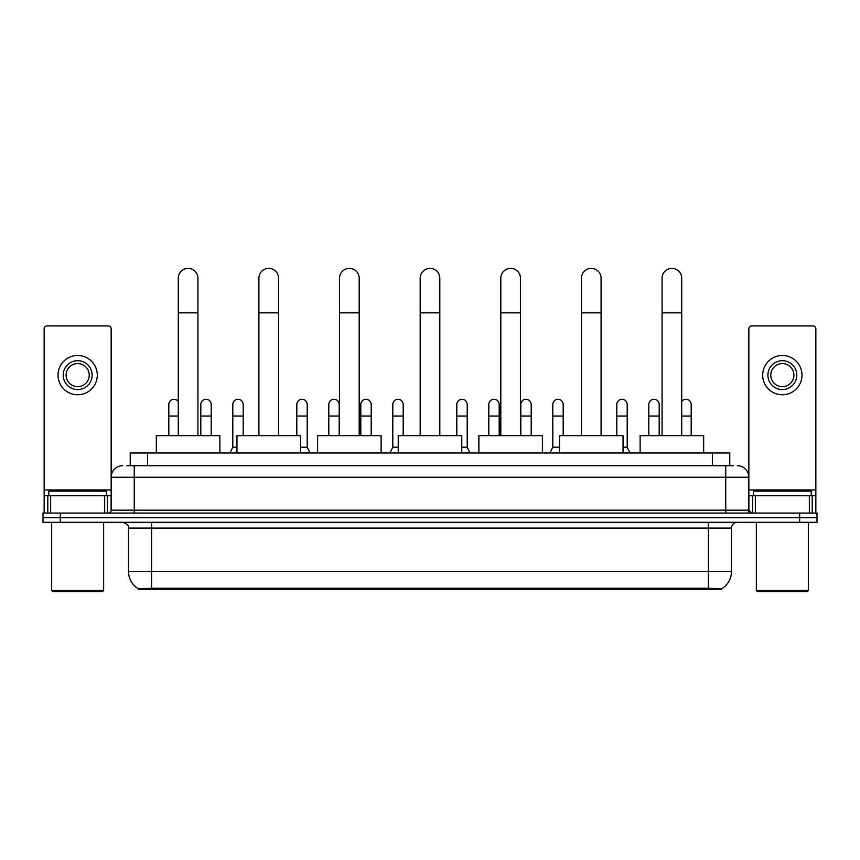 <?xml version="1.0" encoding="UTF-8"?>
<svg xmlns="http://www.w3.org/2000/svg" width="860" height="860" viewBox="0 0 860 860"><rect width="100%" height="100%" fill="white"/><g stroke="black" fill="none" stroke-linecap="round" stroke-linejoin="round"><path stroke-width="1.29" d="M126.753 465.701L134.268 465.701L126.753 465.701L130.225 465.701L130.225 452.994L729.774 452.994L729.774 465.701M721.691 589.304L138.309 589.304L138.309 588.734M128.484 571.395L151.586 571.395L151.586 528.083L128.484 528.083L128.484 571.395A20.221 20.221 0 0 0 138.374 588.778L153.897 588.186L706.103 588.186L721.626 588.778A20.221 20.221 0 0 0 731.516 571.395L731.516 528.083A5.773 5.773 0 0 1 737.289 522.299M817 522.299L817 517.677L43 517.677L43 522.299L60.329 522.299L60.329 517.677L43 517.677L43 513.065L60.329 513.065L60.329 517.677L817 517.677L817 522.299L60.329 522.299M122.711 465.701A11.556 11.556 0 0 0 111.155 477.246L111.155 510.173A2.892 2.892 0 0 1 108.274 513.065M737.289 465.701A11.556 11.556 0 0 1 748.845 477.246L134.268 477.246L134.268 465.701L733.247 465.701M809.346 513.065L809.346 495.736L815.85 495.736L815.85 513.065L815.85 328.8A2.892 2.892 0 0 0 812.958 325.918L751.726 325.918A2.892 2.892 0 0 0 748.845 328.8L748.845 510.173L751.726 513.065M817 513.065L817 517.677L817 513.065L60.329 513.065M104.662 513.065L104.662 495.736L50.654 495.736L50.654 513.065M134.268 513.065L134.268 477.246L111.155 477.246L111.155 328.8A2.892 2.892 0 0 0 108.274 325.918L47.042 325.918A2.892 2.892 0 0 0 44.15 328.8L44.15 495.736L50.654 495.736M104.662 495.736L111.155 495.736M44.15 513.065L44.15 495.736M77.658 360.684A14.437 14.437 0 0 0 63.221 375.132A14.437 14.437 0 0 0 77.658 389.569A14.437 14.437 0 0 0 92.095 375.132A14.437 14.437 0 0 0 77.658 360.684M77.658 363.576A11.556 11.556 0 0 0 66.102 375.132A11.556 11.556 0 0 0 77.658 386.677A11.556 11.556 0 0 0 89.214 375.132A11.556 11.556 0 0 0 77.658 363.576M77.658 394.762A19.64 19.64 0 0 0 97.298 375.132A19.64 19.64 0 0 0 77.658 355.492A19.64 19.64 0 0 0 58.018 375.132A19.64 19.64 0 0 0 77.658 394.762M102.49 591.615L52.815 591.615L51.664 590.465L103.651 590.465L102.49 591.615M51.664 522.299L51.664 590.465M103.651 522.299L103.651 590.465M106.532 495.736L106.532 491.114L48.773 491.114L48.773 495.736M178.278 435.665L178.278 278.199A9.815 9.815 0 0 1 188.093 268.385A9.815 9.815 0 0 1 197.918 278.199A9.815 9.815 0 0 0 188.093 268.385M197.918 435.665L197.918 278.199M219.87 452.994L219.87 435.665L156.326 435.665L156.326 452.994M258.914 435.665L258.914 278.199A9.815 9.815 0 0 1 268.728 268.385A9.815 9.815 0 0 1 278.554 278.199A9.815 9.815 0 0 0 268.728 268.385M278.554 435.665L278.554 278.199M300.495 452.994L300.495 435.665L236.962 435.665L236.962 452.994M339.55 435.665L339.55 278.199A9.815 9.815 0 0 1 349.364 268.385A9.815 9.815 0 0 1 359.19 278.199A9.815 9.815 0 0 0 349.364 268.385M359.19 435.665L359.19 278.199M381.13 452.994L381.13 435.665L317.598 435.665L317.598 452.994M420.185 435.665L420.185 278.199A9.815 9.815 0 0 1 430 268.385A9.815 9.815 0 0 1 439.815 278.199A9.815 9.815 0 0 0 430 268.385M439.815 435.665L439.815 278.199M461.766 452.994L461.766 435.665L398.234 435.665L398.234 452.994M500.81 435.665L500.81 278.199A9.815 9.815 0 0 1 510.636 268.385A9.815 9.815 0 0 1 520.45 278.199A9.815 9.815 0 0 0 510.636 268.385M520.45 435.665L520.45 278.199M542.402 452.994L542.402 435.665L478.869 435.665L478.869 452.994M581.446 435.665L581.446 278.199A9.815 9.815 0 0 1 591.271 268.385A9.815 9.815 0 0 1 601.086 278.199A9.815 9.815 0 0 0 591.271 268.385M601.086 435.665L601.086 278.199M623.038 452.994L623.038 435.665L559.505 435.665L559.505 452.994M662.082 435.665L662.082 278.199A9.815 9.815 0 0 1 671.907 268.385A9.815 9.815 0 0 1 681.722 278.199A9.815 9.815 0 0 0 671.907 268.385M681.722 435.665L681.722 278.199M703.673 452.994L703.673 435.665L640.13 435.665L640.13 452.994M168.807 435.665L168.807 416.025L178.278 416.025M168.807 416.025L168.807 404.469A5.203 5.203 0 0 1 178.278 401.512A5.203 5.203 0 0 0 174.333 399.276M809.346 495.736L755.338 495.736L755.338 513.065M748.845 495.736L755.338 495.736M748.845 513.065L748.845 510.173L725.732 510.173L725.732 465.701M782.342 360.684A14.437 14.437 0 0 0 767.905 375.132A14.437 14.437 0 0 0 782.342 389.569A14.437 14.437 0 0 0 796.779 375.132A14.437 14.437 0 0 0 782.342 360.684M782.342 363.576A11.556 11.556 0 0 0 770.786 375.132A11.556 11.556 0 0 0 782.342 386.677A11.556 11.556 0 0 0 793.898 375.132A11.556 11.556 0 0 0 782.342 363.576M782.342 394.762A19.64 19.64 0 0 0 801.982 375.132A19.64 19.64 0 0 0 782.342 355.492A19.64 19.64 0 0 0 762.702 375.132A19.64 19.64 0 0 0 782.342 394.762M807.185 591.615L757.509 591.615L756.349 590.465L808.336 590.465L807.185 591.615M756.349 522.299L756.349 590.465M808.336 522.299L808.336 590.465M811.227 495.736L811.227 491.114L753.467 491.114L753.467 495.736M211.205 435.665L211.205 404.469A5.203 5.203 0 0 0 206.325 399.276A5.203 5.203 0 0 1 211.205 404.469M200.799 435.665L200.799 416.025L211.205 416.025M200.799 416.025L200.799 404.469A5.203 5.203 0 0 1 206.325 399.276M229.91 452.994L232.802 447.211L236.962 447.211M243.197 435.665L243.197 404.469A5.203 5.203 0 0 0 238.327 399.276A5.203 5.203 0 0 1 243.197 404.469M232.802 447.211L232.802 416.025L243.197 416.025M232.802 416.025L232.802 404.469A5.203 5.203 0 0 1 238.327 399.276M300.495 447.211L307.203 447.211L310.084 452.994M307.203 447.211L307.203 404.469A5.203 5.203 0 0 0 302.322 399.276A5.203 5.203 0 0 1 307.203 404.469M296.808 435.665L296.808 416.025L307.203 416.025M296.808 416.025L296.808 404.469A5.203 5.203 0 0 1 302.322 399.276M339.195 435.665L339.195 404.469A5.203 5.203 0 0 0 334.325 399.276A5.203 5.203 0 0 1 339.195 404.469M328.8 435.665L328.8 416.025L339.195 416.025M328.8 416.025L328.8 404.469A5.203 5.203 0 0 1 334.325 399.276M371.197 435.665L371.197 404.469A5.203 5.203 0 0 0 366.328 399.276A5.203 5.203 0 0 1 371.197 404.469M360.802 435.665L360.802 416.025L371.197 416.025M360.802 416.025L360.802 404.469A5.203 5.203 0 0 1 366.328 399.276M389.913 452.994L392.805 447.211L398.234 447.211M403.2 435.665L403.2 404.469A5.203 5.203 0 0 0 398.331 399.276A5.203 5.203 0 0 1 403.2 404.469M392.805 447.211L392.805 416.025L403.2 416.025M392.805 416.025L392.805 404.469A5.203 5.203 0 0 1 398.331 399.276M461.766 447.211L467.195 447.211L470.087 452.994M467.195 447.211L467.195 404.469A5.203 5.203 0 0 0 462.325 399.276A5.203 5.203 0 0 1 467.195 404.469M456.8 435.665L456.8 416.025L467.195 416.025M456.8 416.025L456.8 404.469A5.203 5.203 0 0 1 462.325 399.276M499.198 435.665L499.198 404.469A5.203 5.203 0 0 0 494.328 399.276A5.203 5.203 0 0 1 499.198 404.469M488.802 435.665L488.802 416.025L499.198 416.025M488.802 416.025L488.802 404.469A5.203 5.203 0 0 1 494.328 399.276M531.2 435.665L531.2 404.469A5.203 5.203 0 0 0 526.331 399.276A5.203 5.203 0 0 1 531.2 404.469M520.805 435.665L520.805 416.025L531.2 416.025M520.805 416.025L520.805 404.469A5.203 5.203 0 0 1 526.331 399.276M549.916 452.994L552.797 447.211L559.505 447.211M563.192 435.665L563.192 404.469A5.203 5.203 0 0 0 558.323 399.276A5.203 5.203 0 0 1 563.192 404.469M552.797 447.211L552.797 416.025L563.192 416.025M552.797 416.025L552.797 404.469A5.203 5.203 0 0 1 558.323 399.276M623.038 447.211L627.198 447.211L630.09 452.994M627.198 447.211L627.198 404.469A5.203 5.203 0 0 0 622.328 399.276A5.203 5.203 0 0 1 627.198 404.469M616.803 435.665L616.803 416.025L627.198 416.025M616.803 416.025L616.803 404.469A5.203 5.203 0 0 1 622.328 399.276M659.201 435.665L659.201 404.469A5.203 5.203 0 0 0 654.32 399.276A5.203 5.203 0 0 1 659.201 404.469M648.795 435.665L648.795 416.025L659.201 416.025M648.795 416.025L648.795 404.469A5.203 5.203 0 0 1 654.32 399.276M691.193 435.665L691.193 404.469A5.203 5.203 0 0 0 686.323 399.276A5.203 5.203 0 0 1 691.193 404.469M681.722 401.512A5.203 5.203 0 0 1 686.323 399.276M706.103 589.304L706.103 588.186M153.897 589.304L153.897 588.186M147.554 465.701L147.554 452.994M712.445 465.701L712.445 452.994M708.414 522.299L708.414 528.083L151.586 528.083L151.586 522.299M731.516 528.083L708.414 528.083L708.414 571.395L731.516 571.395M708.414 588.304L708.414 571.395L151.586 571.395L151.586 588.304M799.671 522.299L799.671 513.065M111.155 510.173L725.732 510.173L725.732 513.065M111.155 489.953L44.15 489.953M111.112 510.679L111.112 495.736M107.5 495.736L107.5 513.065M44.204 495.736L44.204 513.065M47.805 513.065L47.805 495.736M178.278 312.857L197.918 312.857M258.914 312.857L278.554 312.857M339.55 312.857L359.19 312.857M420.185 312.857L439.815 312.857M500.81 312.857L520.45 312.857M581.446 312.857L601.086 312.857M662.082 312.857L681.722 312.857M815.85 489.953L748.845 489.953M815.796 513.065L815.796 495.736M812.195 495.736L812.195 513.065M748.888 495.736L748.888 510.679M752.5 513.065L752.5 495.736M681.722 416.025L691.193 416.025M128.484 528.083C129.301 526.03 127.366 524.106 122.711 522.299"/></g></svg>
